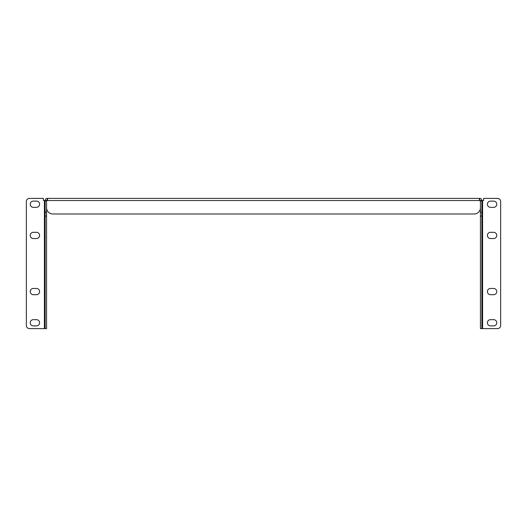 <?xml version="1.0" encoding="UTF-8"?>
<svg xmlns="http://www.w3.org/2000/svg" width="527" height="527" viewBox="0 0 527 527"><rect width="100%" height="100%" fill="white"/><g stroke="black" fill="none" stroke-linecap="round" stroke-linejoin="round"><path stroke-width="0.79" d="M480.433 200.537L480.433 328.611L497.528 328.611A3.122 3.122 0 0 0 500.65 325.488L500.65 201.512A3.122 3.122 0 0 0 497.528 198.389L483.608 198.389L483.608 200.537L480.433 200.537L479.722 199.812L479.735 198.389L47.278 198.389L47.674 199.022L47.259 200.537A1.37 1.37 0 0 1 46.567 200.899L46.567 328.611L44.42 328.611L44.42 200.537L46.567 200.537A0.725 0.725 0 0 1 46.6 200.313M481.856 200.899L481.856 200.537A2.148 2.148 0 0 0 479.715 198.389L47.265 198.389L47.278 199.812L47.278 198.389L47.278 199.812L46.567 200.537L46.567 207.75A6.238 6.238 0 0 0 52.805 213.988L474.195 213.988A6.238 6.238 0 0 0 480.433 207.75L480.433 200.899L481.856 200.899L481.856 212.295L480.433 212.295M434.67 198.389L428.431 198.389M480.433 216.103L481.856 216.103L481.856 328.611M481.856 212.295L481.856 216.103M480.433 200.899A1.37 1.37 0 0 1 479.741 200.537L479.326 199.022L479.715 198.389M44.42 200.537L43.392 200.537L43.392 198.389L29.472 198.389A3.122 3.122 0 0 0 26.35 201.512L26.35 325.488A3.122 3.122 0 0 0 29.472 328.611L44.42 328.611M45.144 328.611L45.144 216.103L46.567 216.103M45.144 216.103L45.144 212.295L46.567 212.295M45.144 212.295L45.144 200.899L46.567 200.899M45.144 200.899L45.144 200.537A2.148 2.148 0 0 1 45.289 199.746M47.285 198.389L47.285 198.389A2.148 2.148 0 0 0 46.475 198.547M46.099 198.751A2.148 2.148 0 0 0 45.487 199.371M493.647 294.692A3.122 3.122 0 0 0 496.77 291.576A3.122 3.122 0 0 0 493.647 288.453L490.532 288.453A3.122 3.122 0 0 0 487.409 291.576A3.122 3.122 0 0 0 490.532 294.692L493.647 294.692M493.647 238.547A3.122 3.122 0 0 0 496.77 235.424A3.122 3.122 0 0 0 493.647 232.308L490.532 232.308A3.122 3.122 0 0 0 487.409 235.424A3.122 3.122 0 0 0 490.532 238.547L493.647 238.547M493.647 207.348A3.122 3.122 0 0 0 496.77 204.232A3.122 3.122 0 0 0 493.647 201.11L490.532 201.11A3.122 3.122 0 0 0 487.409 204.232A3.122 3.122 0 0 0 490.532 207.348L493.647 207.348M493.647 325.89A3.122 3.122 0 0 0 496.77 322.768A3.122 3.122 0 0 0 493.647 319.652L490.532 319.652A3.122 3.122 0 0 0 487.409 322.768A3.122 3.122 0 0 0 490.532 325.89L493.647 325.89M33.353 288.453L36.468 288.453A3.122 3.122 0 0 1 39.591 291.576A3.122 3.122 0 0 1 36.468 294.692L33.353 294.692A3.122 3.122 0 0 1 30.23 291.576A3.122 3.122 0 0 1 33.353 288.453M33.353 232.308L36.468 232.308A3.122 3.122 0 0 1 39.591 235.424A3.122 3.122 0 0 1 36.468 238.547L33.353 238.547A3.122 3.122 0 0 1 30.23 235.424A3.122 3.122 0 0 1 33.353 232.308M33.353 201.11L36.468 201.11A3.122 3.122 0 0 1 39.591 204.232A3.122 3.122 0 0 1 36.468 207.348L33.353 207.348A3.122 3.122 0 0 1 30.23 204.232A3.122 3.122 0 0 1 33.353 201.11M33.353 319.652L36.468 319.652A3.122 3.122 0 0 1 39.591 322.768A3.122 3.122 0 0 1 36.468 325.89L33.353 325.89A3.122 3.122 0 0 1 30.23 322.768A3.122 3.122 0 0 1 33.353 319.652M47.259 200.537L479.741 200.537M482.58 328.611L482.58 200.537"/></g></svg>
